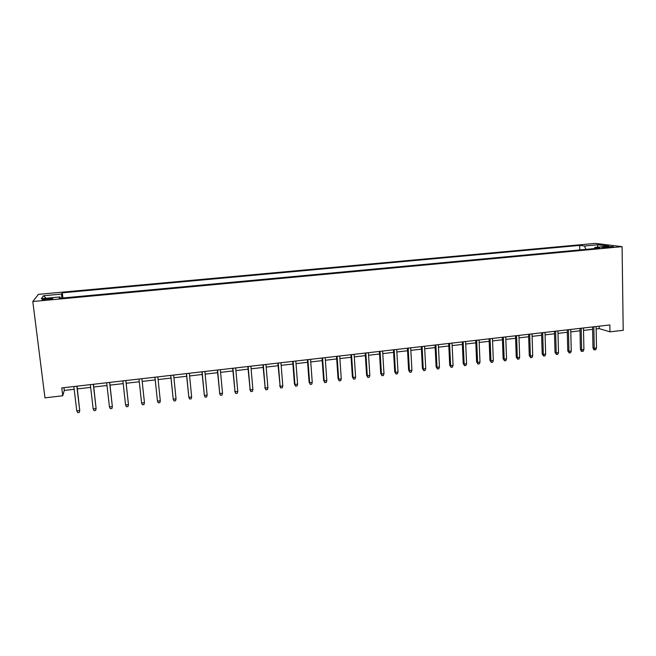 <?xml version="1.0" encoding="UTF-8"?>
<svg xmlns="http://www.w3.org/2000/svg" width="656" height="656" viewBox="0 0 656 656"><rect width="100%" height="100%" fill="white"/><g stroke="black" fill="none" stroke-linecap="round" stroke-linejoin="round"><path stroke-width="0.98" d="M46.986 299.718C51.586 299.193 53.423 298.734 52.48 298.341L47.847 298.439C43.255 298.956 41.418 299.423 42.345 299.825L46.986 299.718M595.418 243.384L38.433 294.339L32.8 301.514L622.085 246.656L595.418 243.384M596.14 328.959L599.215 328.607L609.973 331.846L609.867 324.95L61.762 387.917L62.73 395.773L64.288 390.418L74.169 389.279M606.751 246.648L601.937 247.509L608.506 247.492L613.327 246.631L606.751 246.648L606.767 247.615M60.196 298.226L59.917 296.955L59.13 298.324L599.994 248.066L594.959 247.41L594.336 248.599M59.917 296.955L41.336 298.677L43.468 295.749L61.566 294.085L62.295 292.814L579.666 245.401L584.381 246.016L598.034 244.762L608.883 246.115L594.959 247.41M62.73 395.773L44.961 397.848L32.8 301.514M609.973 331.846L623.2 330.296L622.085 246.656M77.367 388.91L90.651 387.368M93.767 387.015L106.994 385.482M110.036 385.129L123.205 383.612M126.173 383.268L139.293 381.751M142.18 381.415L155.218 379.914M158.104 379.578L170.995 378.086M173.914 377.749L186.648 376.282M189.592 375.937L202.187 374.486M205.156 374.141L217.595 372.698M220.596 372.354L232.888 370.935M235.914 370.583L248.066 369.18M251.109 368.828L263.122 367.442M266.188 367.089L278.062 365.712M281.153 365.359L292.896 363.998M296.004 363.637L307.607 362.301M310.747 361.94L322.211 360.611M325.368 360.251L336.7 358.939M339.882 358.57L351.083 357.274M354.289 356.905L365.359 355.626M368.582 355.257L379.529 353.986M382.768 353.617L393.592 352.362M396.855 351.985L407.548 350.755M410.828 350.37L421.406 349.148M424.703 348.771L435.158 347.565M438.479 347.18L448.811 345.983M452.148 345.597L462.365 344.416M465.719 344.031L475.813 342.867M479.192 342.473L489.171 341.317M492.566 340.931L502.43 339.792M505.842 339.39L515.591 338.266M519.019 337.873L528.662 336.758M532.106 336.356L541.635 335.257M545.095 334.855L554.517 333.765M557.994 333.363L567.309 332.289M570.802 331.887L580.011 330.821M583.512 330.419L592.622 329.361M599.166 326.18L599.215 328.607M63.952 387.663L64.288 390.418M586.005 249.37L584.381 246.016M579.765 249.952L579.666 245.401M62.919 297.972L62.295 292.814M61.566 294.085L61.754 298.086M597.231 247.197L598.034 244.762M43.468 295.749L46.125 298.234M592.573 326.934L592.975 347.844L594.238 348.287L593.828 326.795M596.493 348.008L595.746 349.738L594.492 349.886L594.238 348.287L596.493 348.008L596.099 326.532M594.492 349.886L593.795 349.64L592.975 347.844M579.961 328.385L580.412 349.361L581.642 349.804L581.183 328.246M583.914 349.533L583.176 351.263L581.913 351.411L581.642 349.804L583.914 349.533L583.463 327.984M581.913 351.411L581.224 351.165L580.412 349.361M567.251 329.845L567.76 350.894L568.957 351.337L568.44 329.706M571.253 351.067L570.515 352.797L569.244 352.953L568.957 351.337L571.253 351.067L570.745 329.443M569.244 352.953L567.76 350.894M554.451 331.313L555.017 352.428L556.19 352.887L555.616 331.182M558.494 352.608L557.764 354.347L556.485 354.502L556.19 352.887L558.494 352.608L557.928 330.919M556.485 354.502L555.017 352.428M541.561 332.797L542.184 353.986L543.324 354.437L542.692 332.666M545.644 354.158L544.923 355.905L543.635 356.06L543.324 354.437L545.644 354.158L545.021 332.403M543.635 356.06L542.184 353.986M528.58 334.289L529.253 355.544L530.36 356.011L529.679 334.166M532.705 355.724L531.991 357.471L530.696 357.635L530.36 356.011L532.705 355.724L532.024 333.896M530.696 357.635L529.253 355.544M515.509 335.79L516.239 357.118L517.313 357.586L516.567 335.667M519.667 357.299L518.962 359.053L517.658 359.217L517.313 357.586L519.667 357.299L518.937 335.396M517.658 359.217L516.239 357.118M502.34 337.307L503.119 358.701L504.169 359.176L503.365 337.184M506.539 358.889L505.842 360.644L504.53 360.808L504.169 359.176L506.539 358.889L505.751 336.913M504.53 360.808L503.119 358.701M489.073 338.824L489.917 360.292L490.926 360.775L490.065 338.709M493.32 360.488L492.631 362.251L491.303 362.415L490.926 360.775L493.32 360.488L492.467 338.439M491.303 362.415L489.917 360.292M475.707 340.366L476.609 361.899L477.593 362.391L476.666 340.251M479.995 362.096L479.315 363.867L477.986 364.031L477.593 362.391L479.995 362.096L479.085 339.972M477.986 364.031L476.609 361.899M462.25 341.907L463.21 363.514L464.153 364.014L463.169 341.801M466.58 363.719L465.908 365.499L464.563 365.663L464.153 364.014L466.58 363.719L465.612 341.522M464.563 365.663L463.21 363.514M448.688 343.465L449.713 365.146L450.623 365.646L449.573 343.367M453.066 365.351L452.402 367.139L451.049 367.303L450.623 365.646L453.066 365.351L452.033 343.08M451.049 367.303L449.713 365.146M435.035 345.031L436.117 366.794L436.986 367.303L435.879 344.941M439.454 366.999L438.798 368.787L437.429 368.951L436.986 367.303L439.454 366.999L438.356 344.654M437.429 368.951L436.117 366.794M421.275 346.614L422.415 368.442L423.259 368.959L422.087 346.524M425.736 368.656L425.088 370.451L423.719 370.615L423.259 368.959L425.736 368.656L424.571 346.237M423.719 370.615L422.415 368.442M407.409 348.205L408.614 370.107L409.418 370.632L408.188 348.123M411.919 370.328L411.287 372.124L409.893 372.296L409.418 370.632L411.919 370.328L410.697 347.828M409.893 372.296L408.614 370.107M393.444 349.812L394.715 371.788L395.486 372.321L394.182 349.73M397.995 372.018L397.372 373.813L395.978 373.986L395.486 372.321L397.995 372.018L396.708 349.435M395.978 373.986L394.715 371.788M379.373 351.427L380.71 373.477L381.439 374.018L380.07 351.345M383.973 373.707L383.358 375.519L381.956 375.683L381.439 374.018L383.973 373.707L382.62 351.058M381.956 375.683L380.71 373.477M365.195 353.059L366.597 375.183L367.294 375.724L365.851 352.985M369.845 375.421L369.238 377.233L367.819 377.405L367.294 375.724L369.845 375.421L368.418 352.69M367.819 377.405L366.597 375.183M350.911 354.699L352.379 376.905L353.035 377.454L351.534 354.625M355.609 377.143L355.011 378.955L353.584 379.127L353.035 377.454L355.609 377.143L354.117 354.33M353.584 379.127L352.379 376.905M336.52 356.347L338.061 378.635L338.676 379.184L337.102 356.282M341.268 378.873L340.685 380.693L339.242 380.874L338.676 379.184L341.268 378.873L339.71 355.987M339.242 380.874L338.061 378.635M322.022 358.02L323.629 380.373L324.203 380.939L322.555 357.955M326.819 380.619L326.237 382.448L324.794 382.628L324.203 380.939L326.819 380.619L325.187 357.651M324.794 382.628L323.629 380.373M307.41 359.693L309.083 382.128L309.624 382.702L307.902 359.636M312.256 382.382L311.69 384.211L310.231 384.391L309.624 382.702L312.256 382.382L310.55 359.332M310.231 384.391L309.083 382.128M292.691 361.382L294.429 383.899L294.929 384.473L293.142 361.333M297.586 384.154L297.029 385.999L295.553 386.171L294.929 384.473L297.586 384.154L295.807 361.03M295.553 386.171L294.429 383.899M277.857 363.088L280.128 386.269L278.259 363.047M282.802 385.941L282.252 387.786L280.768 387.967L280.128 386.269L282.802 385.941L280.948 362.735M280.768 387.967L279.669 385.679M262.9 364.81L265.204 388.073L263.269 364.769M267.902 387.745L267.361 389.598L265.869 389.779L265.204 388.073L267.902 387.745L265.975 364.457M265.869 389.779L264.794 387.483M247.837 366.54L250.174 389.894L248.157 366.499M252.888 389.566L252.363 391.419L250.854 391.599L250.174 389.894L252.888 389.566L250.887 366.187M250.854 391.599L249.797 389.287M232.659 368.287L235.02 391.722L232.929 368.254M237.751 391.394L237.242 393.256L235.725 393.436L235.02 391.722L237.751 391.394L235.676 367.934M235.725 393.436L234.692 391.115M217.349 370.041L219.752 393.567L217.579 370.017M222.507 393.231L222.007 395.101L220.473 395.289L219.752 393.567L222.507 393.231L220.35 369.697M220.473 395.289L219.465 392.952M201.933 371.813L204.36 395.429L202.114 371.788M207.14 395.092L206.648 396.962L205.107 397.151L204.36 395.429L207.14 395.092L204.902 371.468M186.386 373.6L188.846 397.306L186.517 373.584M191.65 396.97L191.175 398.84L189.617 399.028L188.846 397.306L191.65 396.97L189.338 373.256M170.724 375.396L173.217 399.192L170.806 375.388M176.038 398.856L175.578 400.734L174.004 400.931L173.217 399.192L176.038 398.856L173.643 375.06M154.931 377.208L157.456 401.103L154.964 377.208M160.302 400.759L159.851 402.645L158.276 402.833L157.456 401.103L160.302 400.759L157.825 376.88M141.581 403.022L142.418 404.76L144.008 404.572L144.443 402.677L141.581 403.022L138.998 379.045M144.386 402.021L141.893 378.709L144.386 402.021M125.567 404.957L126.428 406.704L128.035 406.507L128.461 404.604L125.567 404.957L122.91 380.89M125.813 380.554L128.461 404.604L125.87 380.546M109.437 406.909L110.315 408.655L111.93 408.458L112.348 406.556L109.437 406.909L106.682 382.751M109.609 382.415L112.348 406.556L109.724 382.407M93.168 408.877L94.07 410.631L95.702 410.435L96.104 408.524L93.168 408.877L90.331 384.629M93.283 384.293L96.104 408.524L93.447 384.277M76.768 410.861L77.703 412.616L79.343 412.419L79.729 410.5L76.768 410.861L73.841 386.523M76.818 386.187L79.729 410.5L77.031 386.163M603.971 247.665L603.963 246.91M52.529 298.775L52.48 298.341"/></g></svg>
